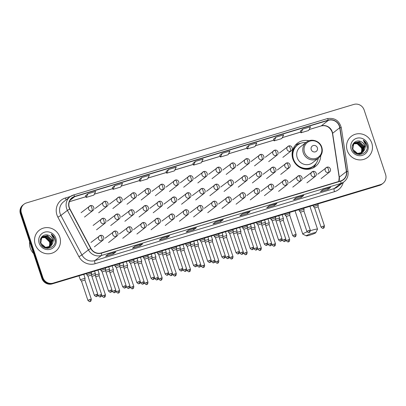 <?xml version="1.0" encoding="UTF-8"?>
<svg xmlns="http://www.w3.org/2000/svg" width="406" height="406" viewBox="0 0 406 406"><rect width="100%" height="100%" fill="white"/><g stroke="black" fill="none" stroke-linecap="round" stroke-linejoin="round"><path stroke-width="0.61" d="M309.032 140.76A14.712 14.078 52 0 0 297.349 143.267A14.712 14.078 52 0 0 292.848 158.939A14.712 14.078 52 0 0 315.457 166.455A14.712 14.078 52 0 0 320.72 155.726M23.984 204.223L22.969 205.02A8.328 7.968 52 0 0 20.422 213.891L41.864 278.349A8.328 7.968 52 0 0 52.151 283.901L379.503 185.395A8.328 7.968 52 0 0 382.016 184.101L382.523 183.7A8.328 7.968 52 0 1 380.016 184.999A8.328 7.968 52 0 0 382.523 183.7L383.031 183.304A8.328 7.968 52 0 0 385.578 174.433L364.136 109.975A8.328 7.968 52 0 0 353.849 104.423L26.497 202.924A8.328 7.968 52 0 0 23.984 204.223A8.328 7.968 52 0 0 21.437 213.094L42.879 277.557A8.328 7.968 52 0 0 53.166 283.109L380.523 184.603A8.328 7.968 52 0 0 383.031 183.304M42.879 277.557L42.371 277.953A8.328 7.968 52 0 0 52.658 283.505L380.016 184.999L52.658 283.505A8.328 7.968 52 0 1 42.371 277.953L20.929 213.495L42.371 277.953L41.864 278.349M23.477 204.619A8.328 7.968 52 0 0 20.929 213.495A8.328 7.968 52 0 1 23.477 204.619M35.226 244.402A13.322 12.748 52 0 0 55.703 251.207A13.322 12.748 52 0 0 59.778 237.013A13.322 12.748 52 0 0 39.301 230.207A13.322 12.748 52 0 0 35.226 244.402A13.322 12.748 52 0 0 55.703 251.207A13.322 12.748 52 0 0 59.778 237.013A13.322 12.748 52 0 0 39.301 230.207A13.322 12.748 52 0 0 35.226 244.402M347.237 150.514A13.322 12.748 52 0 0 367.714 157.32A13.322 12.748 52 0 0 371.789 143.125A13.322 12.748 52 0 0 351.312 136.32A13.322 12.748 52 0 0 347.237 150.514A13.322 12.748 52 0 0 367.714 157.32A13.322 12.748 52 0 0 371.789 143.125A13.322 12.748 52 0 0 351.312 136.32A13.322 12.748 52 0 0 347.237 150.514M69.304 207.507A8.881 8.501 -128 0 1 72.019 198.042A8.881 8.501 -128 0 1 74.699 196.661L328.398 120.318A8.881 8.501 -128 0 1 339.731 127.733L346.419 171.555A8.881 8.501 -128 0 1 343.344 179.523A8.881 8.501 -128 0 1 340.664 180.909L101.307 252.933A8.881 8.501 -128 0 1 90.944 248.431L69.913 208.928A8.881 8.501 -128 0 1 69.304 207.507M69.101 207.567A9.105 8.714 52 0 0 69.725 209.024L90.751 248.528A9.105 8.714 52 0 0 101.378 253.146L340.735 181.117A9.105 8.714 52 0 0 346.633 171.53L339.944 127.707A9.105 8.714 52 0 0 328.327 120.11L74.628 196.448A9.105 8.714 52 0 0 69.101 207.567M302.84 129.103L300.988 132.787L308.661 130.478L310.514 126.794L302.84 129.103L300.328 131.082M273.471 139.151L275.989 137.182L274.136 140.867L273.471 139.151M249.137 145.267L247.284 148.946L254.958 146.637L256.81 142.958L249.137 145.267L246.62 147.241M219.763 155.31L222.285 153.346L220.433 157.026L219.763 155.31M88.016 193.748L86.163 197.428L93.837 195.124L95.689 191.439L88.016 193.748L85.504 195.728M114.868 185.669L113.015 189.348L120.689 187.039L122.541 183.36L114.868 185.669L112.355 187.643M139.202 179.553L141.724 177.589L139.872 181.269L139.202 179.553M166.059 171.474L168.576 169.505L166.724 173.189L166.059 171.474M195.428 161.426L193.576 165.11L201.249 162.801L203.101 159.116L195.428 161.426L192.916 163.405M276.943 203.487L274.4 205.472L266.727 207.781L269.269 205.796L276.943 203.487A2.223 0.604 -106.7 0 1 276.887 203.518L269.244 205.817L276.846 203.523A2.223 0.604 -106.7 0 0 276.887 203.518M303.795 195.403L301.252 197.392L293.579 199.701L296.126 197.712L303.795 195.403A2.223 0.604 -106.7 0 1 303.739 195.433L296.096 197.732L303.698 195.443A2.223 0.604 -106.7 0 0 303.739 195.433M330.651 187.323L328.104 189.313L320.435 191.622L322.978 189.632L330.651 187.323A2.223 0.604 -106.7 0 1 330.591 187.354L322.953 189.653M196.382 227.725L193.84 229.715L186.166 232.024L188.709 230.035L196.382 227.725A2.223 0.604 -106.7 0 1 196.326 227.756L188.683 230.055L196.286 227.766A2.223 0.604 -106.7 0 0 196.326 227.756M169.53 235.805L166.988 237.794L159.314 240.103L161.857 238.114L169.53 235.805A2.223 0.604 -106.7 0 1 169.475 235.835L161.832 238.139M142.679 243.889L140.131 245.874L132.463 248.183L135.005 246.198L142.679 243.889A2.223 0.604 -106.7 0 1 142.618 243.92L134.98 246.219M115.822 251.969L113.279 253.953L105.606 256.262L108.153 254.278L115.822 251.969A2.223 0.604 -106.7 0 1 115.766 251.999L108.123 254.298M250.091 211.567L247.548 213.551L239.875 215.86L242.418 213.876L250.091 211.567A2.223 0.604 -106.7 0 1 250.035 211.597L242.392 213.896M223.239 219.646L220.691 221.635L213.023 223.939L215.566 221.955L223.239 219.646A2.223 0.604 -106.7 0 1 223.178 219.676L215.535 221.975M274.136 140.867L281.81 138.558L283.662 134.878L275.989 137.182M166.724 173.189L174.397 170.88L176.25 167.196L168.576 169.505M139.872 181.269L147.54 178.96L149.393 175.28L141.724 177.589M220.433 157.026L228.101 154.722L229.953 151.037L222.285 153.346M220.691 221.635L220.326 220.534M215.55 221.965L223.138 219.682A2.223 0.604 -106.7 0 0 223.178 219.676M247.548 213.551L247.183 212.455M242.402 213.886L249.989 211.602A2.223 0.604 -106.7 0 0 250.035 211.597M113.279 253.953L112.914 252.857M108.138 254.288L115.725 252.004A2.223 0.604 -106.7 0 0 115.766 251.999M140.131 245.874L139.765 244.777M134.99 246.209L142.577 243.925A2.223 0.604 -106.7 0 0 142.618 243.92M166.988 237.794L166.622 236.698M161.842 238.129L169.429 235.845A2.223 0.604 -106.7 0 0 169.475 235.835M193.84 229.715L193.474 228.614M328.104 189.313L327.738 188.211M322.963 189.648L330.55 187.364A2.223 0.604 -106.7 0 0 330.591 187.354M301.252 197.392L300.887 196.291M274.4 205.472L274.035 204.375M193.576 165.11L192.911 163.395M113.015 189.348L112.35 187.633M86.163 197.428L85.499 195.717M247.284 148.946L246.62 147.231M300.988 132.787L300.323 131.072M29.674 241.707A13.88 13.281 52 0 0 30.267 248.03A13.88 13.281 52 0 0 33.607 253.527M41.788 237.332L45.853 236.921L50.314 241.286L49.329 246.99M49.248 247.092L48.994 247.391M48.908 247.487L48.634 247.756M48.537 247.843L47.812 248.396M41.706 237.434L45.65 237.079L50.116 241.443L49.207 247.041M49.126 247.147L48.877 247.452M48.791 247.548L48.522 247.827M48.431 247.919L48.141 248.167M48.243 248.091L47.842 248.396M42.148 236.962L46.66 236.292L51.12 240.656L49.801 246.762M49.715 246.858L49.441 247.127M49.344 247.213L47.37 248.391M42.057 237.048L46.462 236.449L50.923 240.814L49.689 246.823M49.603 246.919L49.329 247.198M49.238 247.284L48.948 247.538M49.05 247.462L47.543 248.396M52.562 243.676A6.273 6.004 52 0 0 52.648 239.464A6.273 6.004 52 0 0 49.167 235.592C44.416 232.8 38.697 237.941 40.529 243.021C43.011 252.288 57.637 248.112 54.977 239.043L54.84 238.596C54.176 236.657 52.978 235.145 51.247 234.049L53.724 239.038L52.562 243.676L50.664 246.198L45.508 247.34L40.773 243.189L41.823 237.297L42.539 236.627L47.472 235.663L51.932 240.027L50.613 246.127L50.248 246.498M50.151 246.584L45.711 248.117M42.437 236.708L47.269 235.82L51.729 240.185L50.141 246.569M50.045 246.655L49.755 246.909M49.654 246.99L46.345 248.264M49.167 235.592C50.841 236.459 51.968 237.779 52.536 239.55L51.217 245.655L50.562 246.275M50.664 246.198L45.305 247.498L41.397 244.914M41.463 237.749L45.046 237.556L49.507 241.915L49.796 243.884L49.131 247.071M49.796 243.884A6.273 6.004 52 0 0 49.466 241.951A6.273 6.004 52 0 0 43.513 237.515L41.387 237.855M41.072 237.86L41.732 237.256M41.143 237.749L41.529 237.414M40.29 240.235L41.62 237.454L42.336 236.784M39.169 243.214A9.049 8.658 52 0 0 50.344 249.248A9.049 8.658 52 0 0 55.84 238.2A9.049 8.658 52 0 0 44.66 232.166A9.049 8.658 52 0 0 39.169 243.214M51.247 234.049L54.749 238.667L55.125 241.616M309.874 235.135A4.999 0.507 161.6 0 0 315.751 232.724A4.999 0.507 161.6 0 0 312.163 233.348A4.999 0.507 161.6 0 0 306.317 235.861A4.999 0.507 161.6 0 0 309.874 235.135M310.387 230.715A7.77 0.787 -18.4 0 1 311.93 230.232A7.77 0.787 -18.4 0 1 317.522 229.172A7.77 0.787 -18.4 0 1 317.507 229.258L315.751 232.724M317.36 147.779A3.329 3.187 52 0 0 313.244 145.556A3.329 3.187 52 0 0 311.219 149.626A3.329 3.187 52 0 0 315.335 151.844A3.329 3.187 52 0 0 317.36 147.779M306.347 142.222L300.252 146.982A9.993 9.561 52 0 0 297.197 157.63A9.993 9.561 52 0 0 312.554 162.735L318.649 157.975L320.664 155.813C322.359 153.163 322.734 150.296 321.78 147.221C319.933 140.836 311.3 138.025 306.347 142.222A9.993 9.561 52 0 0 303.292 152.869A9.993 9.561 52 0 0 318.649 157.975M305.977 142.516A13.185 12.616 52 0 0 297.527 145.064A13.185 12.616 52 0 0 293.492 159.111A13.185 12.616 52 0 0 313.757 165.846A13.185 12.616 52 0 0 318.279 158.264M297.527 145.064L297.268 145.262A13.185 12.616 52 0 0 293.239 159.309A13.185 12.616 52 0 0 313.503 166.044L313.757 165.846M292.579 154.27A10.409 9.957 52 0 0 292.158 155.726M306.317 235.861L302.835 234.14A7.77 0.787 -18.4 0 1 302.769 234.074A7.77 0.787 -18.4 0 1 307.134 231.856M316.162 163.334A14.433 13.809 -128 0 1 312.924 168.018M292.122 153.148L292.787 152.631M292.244 152.103L292.447 151.981A13.307 12.733 52 0 1 298.532 144.358M295.218 145.343A14.433 13.809 -128 0 1 300.547 143.338M83.783 274.385L85.047 278.186L80.312 279.77L78.997 275.821M90.01 299.455L87.889 300.349C90.396 302.774 89.868 301.049 90.117 301.506A1.807 0.492 73.3 0 0 90.162 301.48A1.807 0.492 -106.7 0 0 90.01 299.455L91.309 299.207L84.915 279.978L81.494 281.119M97.953 270.122L99.216 273.923L95.253 275.04M104.18 295.192L102.053 296.086C104.565 298.512 104.037 296.786 104.286 297.243A1.807 0.492 73.3 0 0 104.332 297.217A1.807 0.492 -106.7 0 0 104.18 295.192L105.479 294.944L99.079 275.715L95.709 276.78M112.122 265.854L113.386 269.66L109.417 270.772M118.349 290.929L116.223 291.823C118.73 294.248 118.207 292.523 118.456 292.98A1.807 0.492 73.3 0 0 118.501 292.954A1.807 0.492 -106.7 0 0 118.349 290.929L119.648 290.681L113.249 271.452L109.879 272.512M126.286 261.591L127.555 265.392L123.586 266.509M127.555 265.407L127.418 267.189L124.048 268.249M140.456 257.328L141.719 261.129L137.756 262.246M141.724 261.144L141.587 262.926L138.218 263.986M154.625 253.065L155.889 256.866L151.925 257.983M155.889 256.876L155.757 258.663L152.387 259.723M168.794 248.802L170.058 252.603L166.09 253.72M170.058 252.613L169.921 254.4L166.551 255.46M182.964 244.539L184.228 248.34L180.259 249.457M184.228 248.35L184.091 250.137L180.721 251.197M203.36 265.346L201.234 266.24C203.741 268.67 203.218 266.945 203.467 267.397A1.807 0.492 73.3 0 0 203.513 267.376A1.807 0.492 -106.7 0 0 203.36 265.346L204.654 265.103L198.26 245.879L198.397 244.087L194.428 245.194M198.26 245.869L194.89 246.934M211.298 236.013L212.561 239.814L208.598 240.931M212.566 239.824L212.429 241.611L209.06 242.671M225.467 231.75L226.731 235.551L222.767 236.668M226.731 235.561L226.599 237.348L223.229 238.408M239.636 227.487L240.9 231.288L236.931 232.405M240.9 231.298L240.763 233.085L237.393 234.145M253.801 223.224L255.069 227.025L251.101 228.142M254.932 228.822L251.563 229.882M267.97 218.961L269.234 222.762L265.27 223.879M269.102 224.559L265.732 225.619M282.14 214.693L283.403 218.499L279.44 219.61M283.271 220.296L279.901 221.356M94.568 271.137L95.364 273.532L91.431 274.634M100.328 294.802L98.201 295.695C100.708 298.121 100.186 296.395 100.434 296.852A1.807 0.492 73.3 0 0 100.48 296.827A1.807 0.492 -106.7 0 0 100.328 294.802L101.627 294.553L95.227 275.324L91.857 276.385M114.497 290.539L112.371 291.432C114.878 293.858 114.355 292.132 114.604 292.589A1.807 0.492 73.3 0 0 114.649 292.564A1.807 0.492 -106.7 0 0 114.497 290.539L115.791 290.29L109.397 271.056L109.529 269.264L105.601 270.371M109.397 271.056L106.027 272.121M128.661 286.276L126.54 287.169C129.047 289.595 128.519 287.869 128.768 288.326A1.807 0.492 73.3 0 0 128.819 288.301A1.807 0.492 -106.7 0 0 128.661 286.276L129.961 286.027L123.566 266.793L123.698 265.001L119.765 266.103M123.566 266.793L120.196 267.858M142.831 282.013L140.704 282.901C143.216 285.332 142.689 283.606 142.937 284.063A1.807 0.492 73.3 0 0 142.983 284.038A1.807 0.492 -106.7 0 0 142.831 282.013L144.13 281.764L137.73 262.53L137.867 260.738L133.934 261.84M137.73 262.53L134.366 263.595M157 277.75L154.874 278.638C157.381 281.069 156.858 279.343 157.107 279.8A1.807 0.492 73.3 0 0 157.152 279.775A1.807 0.492 -106.7 0 0 157 277.75L158.299 277.501L151.9 258.267L152.037 256.475L148.104 257.577M151.9 258.267L148.53 259.332M171.17 273.482L169.043 274.375C171.55 276.806 171.027 275.08 171.276 275.537A1.807 0.492 73.3 0 0 171.322 275.512A1.807 0.492 -106.7 0 0 171.17 273.482L172.469 273.238L166.069 254.004L166.206 252.212L162.273 253.314M166.069 254.004L162.699 255.069M185.339 269.219L183.213 270.112C185.72 272.543 185.197 270.817 185.44 271.269A1.807 0.492 73.3 0 0 185.491 271.249A1.807 0.492 -106.7 0 0 185.339 269.219L186.633 268.975L180.239 249.741L180.376 247.959L176.443 249.051M180.239 249.741L176.869 250.806M199.503 264.956L197.377 265.849C199.889 268.28 199.361 266.554 199.61 267.006A1.807 0.492 73.3 0 0 199.656 266.986A1.807 0.492 -106.7 0 0 199.503 264.956L200.803 264.712L194.408 245.478L194.54 243.686L190.607 244.788M194.408 245.478L191.038 246.543M213.673 260.693L211.546 261.586C214.058 264.012 213.531 262.286 213.779 262.743A1.807 0.492 73.3 0 0 213.825 262.718A1.807 0.492 -106.7 0 0 213.673 260.693L214.972 260.449L208.572 241.215L208.709 239.423L204.776 240.525M208.572 241.215L205.203 242.28M227.842 256.43L225.716 257.323C228.223 259.749 227.7 258.023 227.949 258.48A1.807 0.492 73.3 0 0 227.994 258.455A1.807 0.492 -106.7 0 0 227.842 256.43L229.141 256.186L222.742 236.952L222.879 235.16L218.946 236.262M222.742 236.952L219.372 238.017M242.012 252.167L239.885 253.06C242.392 255.486 241.869 253.76 242.118 254.217A1.807 0.492 73.3 0 0 242.164 254.192A1.807 0.492 -106.7 0 0 242.012 252.167L243.311 251.918L236.911 232.689L237.048 230.897L233.115 231.999M236.911 232.689L233.541 233.754M256.176 247.904L254.054 248.797C256.562 251.223 256.034 249.497 256.282 249.954A1.807 0.492 73.3 0 0 256.333 249.929A1.807 0.492 -106.7 0 0 256.176 247.904L257.475 247.655L251.081 228.426L251.218 226.644L247.279 227.736M251.081 228.426L247.711 229.491M270.345 243.641L268.219 244.534C270.731 246.96 270.203 245.234 270.452 245.691A1.807 0.492 73.3 0 0 270.498 245.666A1.807 0.492 -106.7 0 0 270.345 243.641L271.644 243.392L265.245 224.163L265.382 222.371L261.449 223.473M265.245 224.163L261.88 225.223M284.515 239.378L282.388 240.271C284.9 242.697 284.373 240.971 284.621 241.428A1.807 0.492 73.3 0 0 284.667 241.403A1.807 0.492 -106.7 0 0 284.515 239.378L285.814 239.129L279.414 219.895L279.551 218.108L275.618 219.21M279.414 219.895L276.044 220.96M91.538 273.228L86.793 274.796L87.98 276.156L91.401 275.009L91.538 273.228M110.64 290.148L108.514 291.041C111.026 293.467 110.498 291.741 110.747 292.198A1.807 0.492 73.3 0 0 110.792 292.173A1.807 0.492 -106.7 0 0 110.64 290.148L111.939 289.899L105.57 270.746L105.707 268.965L101.033 270.437L102.15 271.893M105.57 270.746L102.145 271.883L108.514 291.041M119.871 264.702L115.131 266.27L116.319 267.63L119.734 266.483L119.871 264.702M134.041 260.439L129.301 262.002L130.483 263.362L133.904 262.22L134.041 260.439M148.21 256.176L143.47 257.739L144.653 259.099L148.073 257.957L148.21 256.176M162.38 251.913L157.635 253.476L158.822 254.836L162.243 253.689L162.38 251.913M176.549 247.65L171.804 249.213L172.992 250.573L176.412 249.426L176.549 247.65M190.713 243.387L185.973 244.95L187.156 246.31L190.581 245.173L190.713 243.387M204.883 239.119L200.143 240.687L201.325 242.047L204.746 240.9L204.883 239.119L204.528 238.048M219.052 234.856L214.307 236.424L215.495 237.784L218.915 236.637L219.052 234.856L218.697 233.785M233.222 230.593L228.476 232.161L229.664 233.521L233.085 232.374L233.222 230.593L232.866 229.522M247.386 226.33L242.646 227.898L243.828 229.253L247.254 228.111L247.386 226.33L247.036 225.259M261.555 222.067L256.815 223.635L257.998 224.99L261.418 223.848L261.555 222.067L261.2 220.996M275.725 217.804L270.985 219.372L272.167 220.727L275.588 219.585L275.725 217.804L275.369 216.733M289.894 213.541L285.149 215.109L286.332 216.464L289.757 215.322L289.894 213.541L289.539 212.47M303.708 208.207L304.058 209.268L299.323 210.851L298.923 209.643M308.996 230.461L306.87 231.349C309.382 233.78 308.854 232.054 309.103 232.511A1.807 0.492 73.3 0 0 309.149 232.486A1.807 0.492 -106.7 0 0 308.996 230.461L310.296 230.212L303.927 211.059L300.506 212.201M317.878 203.944L318.228 205.005L313.493 206.588L313.087 205.38M323.166 226.193L321.039 227.086C323.552 229.517 323.024 227.791 323.272 228.248A1.807 0.492 73.3 0 0 323.318 228.223A1.807 0.492 -106.7 0 0 323.166 226.193L324.465 225.949L318.091 206.796L314.675 207.938L313.493 206.588M353.799 143.445L357.864 143.034L362.325 147.398L361.34 153.103M361.259 153.204L361.005 153.504M360.919 153.6L360.64 153.874M360.548 153.96L359.823 154.513M353.717 143.546L357.661 143.191L362.122 147.556L361.218 153.153M361.137 153.26L360.888 153.564M360.802 153.661L360.533 153.94M360.442 154.031L360.147 154.28M360.254 154.204L359.848 154.508M354.159 143.074L358.671 142.404L363.131 146.769L361.812 152.874M361.726 152.971L361.452 153.24M361.355 153.326L359.376 154.503M354.068 143.161L358.468 142.562L362.928 146.926L361.695 152.935M361.609 153.032L361.34 153.311M361.249 153.397L360.959 153.651M361.061 153.575L359.554 154.508M364.573 149.789A6.273 6.004 52 0 0 364.659 145.576A6.273 6.004 52 0 0 361.178 141.704C356.427 138.913 350.703 144.054 352.54 149.134C355.017 158.401 369.648 154.224 366.988 145.155L366.851 144.709C366.187 142.77 364.989 141.258 363.258 140.161L365.735 145.15L364.573 149.789L362.675 152.311L357.513 153.453L352.784 149.301L353.834 143.409L354.55 142.739L359.477 141.775L363.938 146.14L362.624 152.24L362.259 152.61M362.162 152.697L357.722 154.229M354.448 142.821L359.28 141.933L363.74 146.297L362.147 152.681M362.056 152.768L361.766 153.021M361.868 152.94L358.356 154.376M361.178 141.704C362.852 142.572 363.974 143.891 364.547 145.663L363.228 151.768L362.573 152.387M362.675 152.311L357.316 153.61L353.408 151.027M353.474 143.861L357.057 143.668L361.518 148.033L361.802 149.997L361.142 153.184M361.802 149.997A6.273 6.004 52 0 0 361.477 148.063A6.273 6.004 52 0 0 355.524 143.628L353.393 143.968M353.083 143.978L353.743 143.369M353.149 143.861L353.54 143.526M352.301 146.348L353.631 143.567L354.347 142.897M351.175 149.332A9.049 8.658 52 0 0 362.355 155.361A9.049 8.658 52 0 0 367.851 144.313A9.049 8.658 52 0 0 356.671 138.279A9.049 8.658 52 0 0 351.175 149.332M363.258 140.161L366.76 144.78L367.131 147.728M52.151 283.901L53.166 283.109M20.422 213.891L21.437 213.094M379.503 185.395L380.523 184.603M339.731 127.733L332.61 133.295A8.881 8.501 52 0 0 332.25 131.803A8.881 8.501 52 0 0 321.278 125.88L309.139 129.534M338.868 181.452A8.881 8.501 52 0 0 339.299 177.117L332.61 133.295A4.999 0.736 171.3 0 0 332.473 133.503L332.113 131.996C329.804 126.946 326.15 124.931 321.146 125.946A4.999 1.36 -106.7 0 0 321.278 125.88L328.398 120.318M74.699 196.661L70.03 200.305M340.735 181.117A2.776 0.756 73.3 0 1 340.751 183.482L101.393 255.506A11.104 10.622 -128 0 1 88.437 249.878L67.406 210.374A11.104 10.622 -128 0 1 66.65 208.598A11.104 10.622 -128 0 1 70.045 196.768A11.104 10.622 -128 0 1 73.39 195.042A2.776 0.756 73.3 0 1 73.461 195.002A2.776 0.756 73.3 0 1 74.628 196.448M328.327 120.11A2.776 0.756 -106.7 0 0 327.165 118.659L73.461 195.002L70.045 196.768L63.534 201.858A11.104 10.622 52 0 0 60.134 213.683A11.104 10.622 52 0 0 60.895 215.459L81.926 254.963A11.104 10.622 52 0 0 94.882 260.591L334.239 188.567A11.104 10.622 52 0 0 337.589 186.836L344.1 181.751A11.104 10.622 -128 0 1 340.751 183.482L334.239 188.567A2.776 0.756 -106.7 0 0 334.478 191.683L95.116 263.712A13.88 13.281 -128 0 1 78.921 256.673L57.891 217.169A13.88 13.281 -128 0 1 65.371 198.001L70.436 196.479M69.725 209.024L67.406 210.374L60.895 215.459L57.891 217.169M95.116 263.712A2.776 0.756 -106.7 0 1 94.882 260.591L101.393 255.506A2.776 0.756 -106.7 0 0 101.378 253.146M346.633 171.53A2.776 0.406 -8.7 0 1 348.018 171.672L341.329 127.854C339.269 120.506 334.544 117.441 327.165 118.659A2.776 0.756 -106.7 0 0 327.089 118.699M78.921 256.673L81.926 254.963L88.437 249.878L90.751 248.528M339.944 127.707A2.776 0.406 -8.7 0 1 341.329 127.854M343.232 182.431A13.88 13.281 -128 0 1 334.478 191.683M65.371 198.001A2.776 0.756 -106.7 0 0 66.214 199.762M346.419 171.555L339.299 177.117A4.999 0.736 171.3 0 0 339.167 177.326L332.473 133.503M300.709 132.067L282.287 137.614M273.857 140.151L255.43 145.693M247.005 148.231L228.578 153.772M220.153 156.31L201.726 161.857M193.297 164.389L174.869 169.936M166.445 172.469L148.017 178.016M139.593 180.553L121.166 186.095M112.736 188.633L94.314 194.175M85.884 196.712L69.37 201.68M321.405 147.2A9.181 8.785 52 0 0 310.067 141.08A9.181 8.785 52 0 0 304.49 152.291A9.181 8.785 52 0 0 315.832 158.411A9.181 8.785 52 0 0 321.405 147.2M304.053 169.023A13.307 12.733 52 0 0 314.68 165.044M81.088 212.688L90.391 205.659A2.776 0.756 73.3 0 0 90.32 205.7A2.776 2.654 52 0 0 88.63 209.09A2.776 2.654 52 0 0 92.06 210.942A2.776 0.756 -106.7 0 0 91.827 207.821A2.776 0.756 73.3 0 0 90.391 205.659C93.253 204.599 95.253 208.816 92.898 210.506A2.776 2.654 52 0 1 92.06 210.942M95.253 208.425L104.56 201.396A2.776 0.756 73.3 0 0 104.484 201.437A2.776 2.654 52 0 0 102.799 204.827A2.776 2.654 52 0 0 106.23 206.674A2.776 0.756 -106.7 0 0 105.991 203.558A2.776 0.756 73.3 0 0 104.56 201.396C107.417 200.336 109.417 204.548 107.067 206.243A2.776 2.654 52 0 1 106.23 206.674M109.422 204.162L118.725 197.133A2.776 0.756 73.3 0 0 118.653 197.174A2.776 2.654 52 0 0 116.969 200.564A2.776 2.654 52 0 0 120.399 202.411A2.776 0.756 -106.7 0 0 120.161 199.295A2.776 0.756 73.3 0 0 118.725 197.133C121.587 196.073 123.586 200.285 121.237 201.98A2.776 2.654 52 0 1 120.399 202.411M123.591 199.899L132.894 192.87A2.776 0.756 73.3 0 0 132.823 192.911A2.776 2.654 52 0 0 131.138 196.301A2.776 2.654 52 0 0 134.564 198.148A2.776 0.756 -106.7 0 0 134.33 195.032A2.776 0.756 73.3 0 0 132.894 192.87C135.756 191.81 137.756 196.022 135.401 197.717A2.776 2.654 52 0 1 134.564 198.148M132.518 286.666L130.392 287.56C132.899 289.985 132.376 288.26 132.625 288.717A1.807 0.492 73.3 0 0 132.671 288.691A1.807 0.492 -106.7 0 0 132.518 286.666L133.818 286.418L127.418 267.184M137.761 195.636L147.063 188.607A2.776 0.756 73.3 0 0 146.992 188.648A2.776 2.654 52 0 0 145.307 192.038A2.776 2.654 52 0 0 148.733 193.885A2.776 0.756 -106.7 0 0 148.5 190.769A2.776 0.756 73.3 0 0 147.063 188.607C149.926 187.547 151.925 191.759 149.57 193.454A2.776 2.654 52 0 1 148.733 193.885M146.683 282.403L144.561 283.297C147.068 285.722 146.541 283.997 146.789 284.454A1.807 0.492 73.3 0 0 146.84 284.428A1.807 0.492 -106.7 0 0 146.683 282.403L147.982 282.155L141.587 262.921M151.925 191.373L161.233 184.344A2.776 0.756 73.3 0 0 161.162 184.385A2.776 2.654 52 0 0 159.472 187.77A2.776 2.654 52 0 0 162.902 189.622A2.776 0.756 -106.7 0 0 162.669 186.506A2.776 0.756 73.3 0 0 161.233 184.344C164.09 183.284 166.095 187.496 163.74 189.191A2.776 2.654 52 0 1 162.902 189.622M160.852 278.14L158.726 279.029C161.238 281.459 160.71 279.734 160.959 280.191A1.807 0.492 73.3 0 0 161.004 280.165A1.807 0.492 -106.7 0 0 160.852 278.14L162.151 277.892L155.752 258.658M166.095 187.105L175.397 180.081A2.776 0.756 73.3 0 0 175.326 180.117A2.776 2.654 52 0 0 173.641 183.507A2.776 2.654 52 0 0 177.072 185.359A2.776 0.756 -106.7 0 0 176.833 182.243A2.776 0.756 73.3 0 0 175.397 180.081C178.259 179.021 180.259 183.233 177.909 184.928A2.776 2.654 52 0 1 177.072 185.359M175.022 273.877L172.895 274.766C175.407 277.197 174.879 275.471 175.128 275.928A1.807 0.492 73.3 0 0 175.174 275.902A1.807 0.492 -106.7 0 0 175.022 273.877L176.321 273.629L169.921 254.395M180.264 182.842L189.566 175.818A2.776 0.756 73.3 0 0 189.495 175.854A2.776 2.654 52 0 0 187.811 179.244A2.776 2.654 52 0 0 191.241 181.096A2.776 0.756 -106.7 0 0 191.003 177.98A2.776 0.756 73.3 0 0 189.566 175.818C192.429 174.758 194.428 178.97 192.074 180.665A2.776 2.654 52 0 1 191.241 181.096M189.191 269.609L187.064 270.503C189.572 272.933 189.049 271.208 189.297 271.665A1.807 0.492 73.3 0 0 189.343 271.639A1.807 0.492 -106.7 0 0 189.191 269.609L190.49 269.366L184.091 250.132M194.433 178.579L203.736 171.555A2.776 0.756 73.3 0 0 203.665 171.591A2.776 2.654 52 0 0 201.98 174.981A2.776 2.654 52 0 0 205.406 176.833A2.776 0.756 -106.7 0 0 205.172 173.717A2.776 0.756 73.3 0 0 203.736 171.555C206.598 170.49 208.598 174.707 206.243 176.402A2.776 2.654 52 0 1 205.406 176.833M208.603 174.316L217.905 167.292A2.776 0.756 73.3 0 0 217.834 167.328A2.776 2.654 52 0 0 216.144 170.718A2.776 2.654 52 0 0 219.575 172.57A2.776 0.756 -106.7 0 0 219.341 169.454A2.776 0.756 73.3 0 0 217.905 167.292C220.768 166.227 222.767 170.444 220.412 172.139A2.776 2.654 52 0 1 219.575 172.57M217.525 261.083L215.403 261.977C217.91 264.407 217.383 262.682 217.631 263.134A1.807 0.492 73.3 0 0 217.682 263.113A1.807 0.492 -106.7 0 0 217.525 261.083L218.824 260.84L212.429 241.606M222.767 170.053L232.075 163.029A2.776 0.756 73.3 0 0 231.999 163.065A2.776 2.654 52 0 0 230.314 166.455A2.776 2.654 52 0 0 233.744 168.307A2.776 0.756 -106.7 0 0 233.511 165.191A2.776 0.756 73.3 0 0 232.075 163.029C234.932 161.964 236.937 166.181 234.582 167.871A2.776 2.654 52 0 1 233.744 168.307M231.694 256.82L229.568 257.714C232.08 260.139 231.552 258.419 231.801 258.871A1.807 0.492 73.3 0 0 231.846 258.845A1.807 0.492 -106.7 0 0 231.694 256.82L232.993 256.577L226.594 237.343M236.937 165.79L246.239 158.766A2.776 0.756 73.3 0 0 246.168 158.802A2.776 2.654 52 0 0 244.483 162.192A2.776 2.654 52 0 0 247.914 164.044A2.776 0.756 -106.7 0 0 247.675 160.923A2.776 0.756 73.3 0 0 246.239 158.766C249.101 157.701 251.101 161.918 248.751 163.608A2.776 2.654 52 0 1 247.914 164.044M245.863 252.557L243.737 253.451C246.244 255.876 245.721 254.151 245.97 254.608A1.807 0.492 73.3 0 0 246.016 254.582A1.807 0.492 -106.7 0 0 245.863 252.557L247.163 252.314L240.763 233.08M251.106 161.527L260.408 154.503A2.776 0.756 73.3 0 0 260.337 154.539A2.776 2.654 52 0 0 258.652 157.929A2.776 2.654 52 0 0 262.083 159.781A2.776 0.756 -106.7 0 0 261.845 156.66A2.776 0.756 73.3 0 0 260.408 154.503C263.271 153.438 265.27 157.655 262.915 159.345A2.776 2.654 52 0 1 262.083 159.781M260.033 248.294L257.906 249.188C260.413 251.613 259.891 249.888 260.139 250.345A1.807 0.492 73.3 0 0 260.185 250.319A1.807 0.492 -106.7 0 0 260.033 248.294L261.332 248.046L254.932 228.817L255.069 227.035M265.275 157.264L274.578 150.235A2.776 0.756 73.3 0 0 274.507 150.276A2.776 2.654 52 0 0 272.822 153.666A2.776 2.654 52 0 0 276.247 155.513A2.776 0.756 -106.7 0 0 276.014 152.397A2.776 0.756 73.3 0 0 274.578 150.235C277.44 149.175 279.44 153.387 277.085 155.082A2.776 2.654 52 0 1 276.247 155.513M274.202 244.031L272.076 244.925C274.583 247.35 274.06 245.625 274.309 246.082A1.807 0.492 73.3 0 0 274.354 246.056A1.807 0.492 -106.7 0 0 274.202 244.031L275.496 243.783L269.102 224.554L269.239 222.772M279.445 153.001L288.747 145.972A2.776 0.756 73.3 0 0 288.676 146.013A2.776 2.654 52 0 0 286.986 149.403A2.776 2.654 52 0 0 290.417 151.25A2.776 0.756 -106.7 0 0 290.183 148.134A2.776 0.756 73.3 0 0 288.747 145.972C291.609 144.912 293.609 149.124 291.254 150.819A2.776 2.654 52 0 1 290.417 151.25M288.367 239.768L286.245 240.662C288.752 243.087 288.224 241.362 288.473 241.819A1.807 0.492 73.3 0 0 288.519 241.793A1.807 0.492 -106.7 0 0 288.367 239.768L289.666 239.52L283.271 220.291L283.403 218.509M93.121 225.442L102.424 218.413A2.776 0.756 73.3 0 0 102.353 218.453A2.776 2.654 52 0 0 100.668 221.838A2.776 2.654 52 0 0 104.098 223.691A2.776 0.756 -106.7 0 0 103.86 220.575A2.776 0.756 73.3 0 0 102.424 218.413C105.286 217.352 107.285 221.564 104.931 223.259A2.776 2.654 52 0 1 104.098 223.691M107.291 221.174L116.593 214.15A2.776 0.756 73.3 0 0 116.522 214.185A2.776 2.654 52 0 0 114.837 217.575A2.776 2.654 52 0 0 118.263 219.428A2.776 0.756 -106.7 0 0 118.029 216.312A2.776 0.756 73.3 0 0 116.593 214.15C119.455 213.089 121.455 217.301 119.1 218.996A2.776 2.654 52 0 1 118.263 219.428M121.46 216.911L130.762 209.887A2.776 0.756 73.3 0 0 130.691 209.922A2.776 2.654 52 0 0 129.001 213.312A2.776 2.654 52 0 0 132.432 215.165A2.776 0.756 -106.7 0 0 132.199 212.049A2.776 0.756 73.3 0 0 130.762 209.887C133.625 208.826 135.624 213.038 133.269 214.733A2.776 2.654 52 0 1 132.432 215.165M135.624 212.648L144.932 205.624A2.776 0.756 73.3 0 0 144.856 205.659A2.776 2.654 52 0 0 143.171 209.049A2.776 2.654 52 0 0 146.602 210.902A2.776 0.756 -106.7 0 0 146.363 207.786A2.776 0.756 73.3 0 0 144.932 205.624C147.789 204.558 149.789 208.775 147.439 210.47A2.776 2.654 52 0 1 146.602 210.902M149.794 208.385L159.096 201.361A2.776 0.756 73.3 0 0 159.025 201.396A2.776 2.654 52 0 0 157.34 204.786A2.776 2.654 52 0 0 160.771 206.639A2.776 0.756 -106.7 0 0 160.532 203.523A2.776 0.756 73.3 0 0 159.096 201.361C161.958 200.295 163.958 204.512 161.608 206.207A2.776 2.654 52 0 1 160.771 206.639M163.963 204.122L173.266 197.098A2.776 0.756 73.3 0 0 173.195 197.133A2.776 2.654 52 0 0 171.51 200.523A2.776 2.654 52 0 0 174.935 202.376A2.776 0.756 -106.7 0 0 174.702 199.26A2.776 0.756 73.3 0 0 173.266 197.098C176.128 196.032 178.127 200.249 175.773 201.944A2.776 2.654 52 0 1 174.935 202.376M178.132 199.859L187.435 192.835A2.776 0.756 73.3 0 0 187.364 192.87A2.776 2.654 52 0 0 185.679 196.26A2.776 2.654 52 0 0 189.105 198.113A2.776 0.756 -106.7 0 0 188.871 194.997A2.776 0.756 73.3 0 0 187.435 192.835C190.297 191.769 192.297 195.986 189.942 197.676A2.776 2.654 52 0 1 189.105 198.113M192.302 195.596L201.604 188.572A2.776 0.756 73.3 0 0 201.533 188.607A2.776 2.654 52 0 0 199.843 191.997A2.776 2.654 52 0 0 203.274 193.85A2.776 0.756 -106.7 0 0 203.041 190.729A2.776 0.756 73.3 0 0 201.604 188.572C204.467 187.506 206.466 191.723 204.111 193.413A2.776 2.654 52 0 1 203.274 193.85M206.466 191.333L215.769 184.304A2.776 0.756 73.3 0 0 215.698 184.344A2.776 2.654 52 0 0 214.013 187.734A2.776 2.654 52 0 0 217.443 189.587A2.776 0.756 -106.7 0 0 217.205 186.466A2.776 0.756 73.3 0 0 215.769 184.304C218.631 183.243 220.631 187.46 218.281 189.15A2.776 2.654 52 0 1 217.443 189.587M220.636 187.07L229.938 180.041A2.776 0.756 73.3 0 0 229.867 180.081A2.776 2.654 52 0 0 228.182 183.471A2.776 2.654 52 0 0 231.613 185.319A2.776 0.756 -106.7 0 0 231.374 182.203A2.776 0.756 73.3 0 0 229.938 180.041C232.8 178.98 234.8 183.192 232.45 184.887A2.776 2.654 52 0 1 231.613 185.319M234.805 182.807L244.107 175.778A2.776 0.756 73.3 0 0 244.036 175.818A2.776 2.654 52 0 0 242.352 179.208A2.776 2.654 52 0 0 245.777 181.056A2.776 0.756 -106.7 0 0 245.544 177.94A2.776 0.756 73.3 0 0 244.107 175.778C246.97 174.717 248.969 178.929 246.615 180.624A2.776 2.654 52 0 1 245.777 181.056M248.974 178.544L258.277 171.515A2.776 0.756 73.3 0 0 258.206 171.555A2.776 2.654 52 0 0 256.521 174.945A2.776 2.654 52 0 0 259.947 176.793A2.776 0.756 -106.7 0 0 259.713 173.677A2.776 0.756 73.3 0 0 258.277 171.515C261.139 170.454 263.139 174.666 260.784 176.361A2.776 2.654 52 0 1 259.947 176.793M263.139 174.281L272.446 167.252A2.776 0.756 73.3 0 0 272.37 167.292A2.776 2.654 52 0 0 270.685 170.682A2.776 2.654 52 0 0 274.116 172.53A2.776 0.756 -106.7 0 0 273.883 169.414A2.776 0.756 73.3 0 0 272.446 167.252C275.304 166.191 277.308 170.403 274.953 172.098A2.776 2.654 52 0 1 274.116 172.53M277.308 170.018L286.611 162.989A2.776 0.756 73.3 0 0 286.54 163.024A2.776 2.654 52 0 0 284.855 166.414A2.776 2.654 52 0 0 288.285 168.267A2.776 0.756 -106.7 0 0 288.047 165.151A2.776 0.756 73.3 0 0 286.611 162.989C289.473 161.928 291.472 166.14 289.123 167.835A2.776 2.654 52 0 1 288.285 168.267M96.471 294.411L94.349 295.304C96.856 297.73 96.334 296.004 96.577 296.461A1.807 0.492 73.3 0 0 96.628 296.436A1.807 0.492 -106.7 0 0 96.471 294.411L97.77 294.162L91.401 275.009M90.99 242.453L100.292 235.429A2.776 0.756 73.3 0 0 100.221 235.465A2.776 2.654 52 0 0 98.536 238.855A2.776 2.654 52 0 0 101.962 240.707A2.776 0.756 -106.7 0 0 101.728 237.591A2.776 0.756 73.3 0 0 100.292 235.429C103.154 234.363 105.154 238.581 102.799 240.276A2.776 2.654 52 0 1 101.962 240.707M105.154 238.19L114.462 231.166A2.776 0.756 73.3 0 0 114.39 231.202A2.776 2.654 52 0 0 112.701 234.592A2.776 2.654 52 0 0 116.131 236.444A2.776 0.756 -106.7 0 0 115.898 233.328A2.776 0.756 73.3 0 0 114.462 231.166C117.319 230.1 119.323 234.318 116.969 236.013A2.776 2.654 52 0 1 116.131 236.444M124.809 285.885L122.683 286.773C125.195 289.204 124.667 287.478 124.916 287.935A1.807 0.492 73.3 0 0 124.962 287.91A1.807 0.492 -106.7 0 0 124.809 285.885L126.109 285.636L119.734 266.483M119.323 233.927L128.626 226.903A2.776 0.756 73.3 0 0 128.555 226.939A2.776 2.654 52 0 0 126.87 230.329A2.776 2.654 52 0 0 130.301 232.181A2.776 0.756 -106.7 0 0 130.062 229.065A2.776 0.756 73.3 0 0 128.626 226.903C131.488 225.837 133.488 230.055 131.138 231.745A2.776 2.654 52 0 1 130.301 232.181M138.979 281.622L136.852 282.51C139.359 284.941 138.837 283.215 139.085 283.672A1.807 0.492 73.3 0 0 139.131 283.647A1.807 0.492 -106.7 0 0 138.979 281.622L140.278 281.373L133.904 262.22M133.493 229.664L142.795 222.64A2.776 0.756 73.3 0 0 142.724 222.676A2.776 2.654 52 0 0 141.039 226.066A2.776 2.654 52 0 0 144.47 227.918A2.776 0.756 -106.7 0 0 144.231 224.797A2.776 0.756 73.3 0 0 142.795 222.64C145.658 221.575 147.657 225.792 145.302 227.482A2.776 2.654 52 0 1 144.47 227.918M153.148 277.354L151.022 278.247C153.529 280.678 153.006 278.952 153.255 279.404A1.807 0.492 73.3 0 0 153.301 279.384A1.807 0.492 -106.7 0 0 153.148 277.354L154.447 277.11L148.073 257.957M147.662 225.401L156.965 218.372A2.776 0.756 73.3 0 0 156.894 218.413A2.776 2.654 52 0 0 155.209 221.803A2.776 2.654 52 0 0 158.634 223.655A2.776 0.756 -106.7 0 0 158.401 220.534A2.776 0.756 73.3 0 0 156.965 218.372C159.827 217.311 161.827 221.529 159.472 223.219A2.776 2.654 52 0 1 158.634 223.655M167.313 273.091L165.191 273.984C167.698 276.415 167.17 274.689 167.419 275.141A1.807 0.492 73.3 0 0 167.47 275.121A1.807 0.492 -106.7 0 0 167.313 273.091L168.612 272.847L162.243 253.689M161.832 221.138L171.134 214.109A2.776 0.756 73.3 0 0 171.063 214.15A2.776 2.654 52 0 0 169.373 217.54A2.776 2.654 52 0 0 172.804 219.387A2.776 0.756 -106.7 0 0 172.57 216.271A2.776 0.756 73.3 0 0 171.134 214.109C173.996 213.048 175.996 217.261 173.641 218.956A2.776 2.654 52 0 1 172.804 219.387M181.482 268.828L179.356 269.721C181.868 272.152 181.34 270.426 181.589 270.878A1.807 0.492 73.3 0 0 181.634 270.853A1.807 0.492 -106.7 0 0 181.482 268.828L182.781 268.584L176.412 249.426M175.996 216.875L185.303 209.846A2.776 0.756 73.3 0 0 185.227 209.887A2.776 2.654 52 0 0 183.542 213.277A2.776 2.654 52 0 0 186.973 215.124A2.776 0.756 -106.7 0 0 186.74 212.008A2.776 0.756 73.3 0 0 185.303 209.846C188.161 208.785 190.16 212.998 187.811 214.693A2.776 2.654 52 0 1 186.973 215.124M195.651 264.565L193.525 265.458C196.037 267.884 195.509 266.158 195.758 266.615A1.807 0.492 73.3 0 0 195.804 266.59A1.807 0.492 -106.7 0 0 195.651 264.565L196.951 264.321L190.576 245.163M190.165 212.612L199.468 205.583A2.776 0.756 73.3 0 0 199.397 205.624A2.776 2.654 52 0 0 197.712 209.014A2.776 2.654 52 0 0 201.143 210.861A2.776 0.756 -106.7 0 0 200.904 207.745A2.776 0.756 73.3 0 0 199.468 205.583C202.33 204.522 204.33 208.735 201.98 210.43A2.776 2.654 52 0 1 201.143 210.861M209.821 260.302L207.694 261.195C210.201 263.621 209.679 261.895 209.927 262.352A1.807 0.492 73.3 0 0 209.973 262.327A1.807 0.492 -106.7 0 0 209.821 260.302L211.12 260.058L204.746 240.9M204.335 208.349L213.637 201.32A2.776 0.756 73.3 0 0 213.566 201.361A2.776 2.654 52 0 0 211.881 204.751A2.776 2.654 52 0 0 215.312 206.598A2.776 0.756 -106.7 0 0 215.073 203.482A2.776 0.756 73.3 0 0 213.637 201.32C216.499 200.26 218.499 204.472 216.144 206.167A2.776 2.654 52 0 1 215.312 206.598M223.99 256.039L221.864 256.932C224.371 259.358 223.848 257.632 224.097 258.089A1.807 0.492 73.3 0 0 224.142 258.064A1.807 0.492 -106.7 0 0 223.99 256.039L225.284 255.79L218.915 236.637M218.504 204.086L227.807 197.057A2.776 0.756 73.3 0 0 227.736 197.098A2.776 2.654 52 0 0 226.051 200.483A2.776 2.654 52 0 0 229.476 202.335A2.776 0.756 -106.7 0 0 229.243 199.219A2.776 0.756 73.3 0 0 227.807 197.057C230.669 195.996 232.668 200.209 230.314 201.904A2.776 2.654 52 0 1 229.476 202.335M238.155 251.776L236.033 252.669C238.54 255.095 238.012 253.369 238.261 253.826A1.807 0.492 73.3 0 0 238.312 253.801A1.807 0.492 -106.7 0 0 238.155 251.776L239.454 251.527L233.085 232.374M232.674 199.818L241.976 192.794A2.776 0.756 73.3 0 0 241.905 192.83A2.776 2.654 52 0 0 240.215 196.22A2.776 2.654 52 0 0 243.646 198.072A2.776 0.756 -106.7 0 0 243.412 194.956A2.776 0.756 73.3 0 0 241.976 192.794C244.838 191.733 246.838 195.946 244.483 197.641A2.776 2.654 52 0 1 243.646 198.072M252.324 247.513L250.197 248.406C252.71 250.832 252.182 249.106 252.43 249.563A1.807 0.492 73.3 0 0 252.476 249.538A1.807 0.492 -106.7 0 0 252.324 247.513L253.623 247.264L247.254 228.111M246.838 195.555L256.145 188.531A2.776 0.756 73.3 0 0 256.069 188.567A2.776 2.654 52 0 0 254.384 191.957A2.776 2.654 52 0 0 257.815 193.809A2.776 0.756 -106.7 0 0 257.577 190.693A2.776 0.756 73.3 0 0 256.145 188.531C259.003 187.47 261.002 191.683 258.652 193.378A2.776 2.654 52 0 1 257.815 193.809M266.493 243.25L264.367 244.143C266.874 246.569 266.351 244.843 266.6 245.3A1.807 0.492 73.3 0 0 266.646 245.275A1.807 0.492 -106.7 0 0 266.493 243.25L267.793 243.001L261.418 223.848M261.007 191.292L270.31 184.268A2.776 0.756 73.3 0 0 270.239 184.304A2.776 2.654 52 0 0 268.554 187.694A2.776 2.654 52 0 0 271.984 189.546A2.776 0.756 -106.7 0 0 271.746 186.43A2.776 0.756 73.3 0 0 270.31 184.268C273.172 183.202 275.172 187.42 272.822 189.115A2.776 2.654 52 0 1 271.984 189.546M280.663 238.987L278.536 239.88C281.043 242.306 280.521 240.58 280.769 241.037A1.807 0.492 73.3 0 0 280.815 241.012A1.807 0.492 -106.7 0 0 280.663 238.987L281.962 238.738L275.588 219.585M275.177 187.029L284.479 180.005A2.776 0.756 73.3 0 0 284.408 180.041A2.776 2.654 52 0 0 282.723 183.431A2.776 2.654 52 0 0 286.149 185.283A2.776 0.756 -106.7 0 0 285.915 182.167A2.776 0.756 73.3 0 0 284.479 180.005C287.341 178.939 289.341 183.157 286.986 184.852A2.776 2.654 52 0 1 286.149 185.283M294.832 234.724L292.706 235.612C295.213 238.043 294.69 236.317 294.934 236.774A1.807 0.492 73.3 0 0 294.984 236.749A1.807 0.492 -106.7 0 0 294.832 234.724L296.126 234.475L289.757 215.322M289.346 182.766L298.649 175.742A2.776 0.756 73.3 0 0 298.577 175.778A2.776 2.654 52 0 0 296.893 179.168A2.776 2.654 52 0 0 300.318 181.02A2.776 0.756 -106.7 0 0 300.085 177.904A2.776 0.756 73.3 0 0 298.649 175.742C301.511 174.676 303.51 178.894 301.156 180.589A2.776 2.654 52 0 1 300.318 181.02M303.51 178.503L312.818 171.479A2.776 0.756 73.3 0 0 312.747 171.515A2.776 2.654 52 0 0 311.057 174.905A2.776 2.654 52 0 0 314.488 176.757A2.776 0.756 -106.7 0 0 314.254 173.636A2.776 0.756 73.3 0 0 312.818 171.479C315.675 170.413 317.68 174.631 315.325 176.321A2.776 2.654 52 0 1 314.488 176.757M317.68 174.24L326.982 167.216A2.776 0.756 73.3 0 0 326.911 167.252A2.776 2.654 52 0 0 325.226 170.642A2.776 2.654 52 0 0 328.657 172.494A2.776 0.756 -106.7 0 0 328.418 169.373A2.776 0.756 73.3 0 0 326.982 167.216C329.845 166.15 331.844 170.368 329.494 172.058A2.776 2.654 52 0 1 328.657 172.494M344.1 181.751C347.206 179.147 348.515 175.788 348.018 171.672M338.797 181.472L339.167 177.326M321.146 125.946L309.118 129.57M300.719 132.097L282.266 137.649M273.867 140.177L255.415 145.729M247.015 148.256L228.563 153.808M220.164 156.335L201.706 161.887M193.307 164.415L174.854 169.972M166.455 172.499L148.002 178.051M139.603 180.579L121.145 186.131M112.746 188.658L94.293 194.21M85.894 196.737L69.36 201.716M309.925 206.334L317.522 229.172M295.035 210.815L302.769 234.074M84.915 279.978L85.047 278.196M84.504 217.063L92.898 210.506M81.489 281.119L80.312 279.77M87.889 300.349L81.489 281.114M91.309 299.207C91.137 302.044 90.071 301.242 90.305 301.44L90.117 301.506M99.084 275.715L99.216 273.933M98.673 212.8L107.067 206.243M102.053 296.086L101.718 295.071M105.479 294.944C105.306 297.781 104.24 296.979 104.474 297.177L104.286 297.243M113.249 271.452L113.386 269.67M112.838 208.537L121.237 201.98M116.223 291.823L115.883 290.803M119.648 290.681C119.476 293.518 118.41 292.711 118.643 292.914L118.456 292.98M127.007 204.274L135.401 197.717M130.392 287.56L130.052 286.54M133.818 286.418C133.645 289.25 132.574 288.448 132.813 288.646L132.625 288.717M141.176 200.011L149.57 193.454M144.561 283.297L144.221 282.277M147.982 282.155C147.809 284.987 146.744 284.185 146.977 284.383L146.789 284.454M155.346 195.748L163.74 189.191M158.726 279.029L158.391 278.014M162.151 277.892C161.979 280.724 160.913 279.922 161.146 280.12L160.959 280.191M169.515 191.485L177.909 184.928M172.895 274.766L172.56 273.751M176.321 273.629C176.148 276.461 175.082 275.659 175.316 275.857L175.128 275.928M183.679 187.222L192.074 180.665M187.064 270.503L186.724 269.488M190.49 269.366C190.318 272.198 189.252 271.396 189.485 271.594L189.297 271.665M197.128 240.276L198.392 244.077M197.849 182.954L206.243 176.402M201.234 266.24L200.894 265.225M204.654 265.103C204.487 267.935 203.416 267.133 203.655 267.331L203.467 267.397M212.018 178.691L220.412 172.139M215.403 261.977L215.063 260.962M218.824 260.84C218.651 263.672 217.586 262.87 217.819 263.068L217.631 263.134M226.188 174.428L234.582 167.871M229.568 257.714L229.233 256.699M232.993 256.577C232.821 259.409 231.755 258.607 231.988 258.805L231.801 258.871M240.352 170.165L248.751 163.608M243.737 253.451L243.402 252.436M247.163 252.314C246.99 255.146 245.924 254.344 246.158 254.542L245.97 254.608M254.521 165.902L262.915 159.345M257.906 249.188L257.566 248.173M261.332 248.046C261.159 250.883 260.089 250.081 260.327 250.279L260.139 250.345M268.691 161.639L277.085 155.082M272.076 244.925L271.736 243.91M275.496 243.783C275.329 246.62 274.258 245.818 274.497 246.016L274.309 246.082M282.86 157.376L291.254 150.819M286.245 240.662L285.905 239.647M289.666 239.52C289.493 242.357 288.427 241.55 288.661 241.753L288.473 241.819M95.227 275.324L95.364 273.542M98.201 295.695L97.861 294.675M101.627 294.553C101.454 297.39 100.389 296.583 100.622 296.781L100.434 296.852M96.537 229.816L104.931 223.259M108.737 266.874L109.529 269.264M112.371 291.432L112.031 290.412M115.791 290.29C115.624 293.122 114.553 292.32 114.791 292.518L114.604 292.589M110.706 225.553L119.1 218.996M122.901 262.611L123.698 265.001M126.54 287.169L126.2 286.149M129.961 286.027C129.788 288.859 128.722 288.057 128.956 288.255L128.768 288.326M124.875 221.29L133.269 214.733M137.071 258.348L137.867 260.738M140.704 282.901L140.369 281.886M144.13 281.764C143.957 284.596 142.892 283.794 143.125 283.992L142.937 284.063M139.045 217.022L147.439 210.47M151.24 254.085L152.037 256.475M154.874 278.638L154.539 277.623M158.299 277.501C158.127 280.333 157.061 279.531 157.295 279.729L157.107 279.8M153.209 212.759L161.608 206.207M165.409 249.822L166.206 252.212M169.043 274.375L168.703 273.36M172.469 273.238C172.296 276.07 171.225 275.268 171.464 275.466L171.276 275.537M167.379 208.496L175.773 201.944M179.579 245.559L180.371 247.949M183.213 270.112L182.873 269.097M186.633 268.975C186.466 271.807 185.395 271.005 185.628 271.203L185.44 271.269M181.548 204.233L189.942 197.676M193.743 241.296L194.54 243.686M197.377 265.849L197.042 264.834M200.803 264.712C200.63 267.544 199.564 266.742 199.798 266.94L199.61 267.006M195.717 199.97L204.111 193.413M207.913 237.033L208.709 239.423M211.546 261.586L211.211 260.571M214.972 260.449C214.799 263.281 213.734 262.479 213.967 262.677L213.779 262.743M209.887 195.707L218.281 189.15M222.082 232.765L222.879 235.16M225.716 257.323L225.376 256.308M229.141 256.186C228.969 259.018 227.903 258.216 228.136 258.414L227.949 258.48M224.051 191.444L232.45 184.887M236.251 228.502L237.048 230.897M239.885 253.06L239.545 252.045M243.311 251.918C243.138 254.755 242.067 253.953 242.306 254.151L242.118 254.217M238.22 187.181L246.615 180.624M250.421 224.239L251.212 226.634M254.054 248.797L253.714 247.782M257.475 247.655C257.302 250.492 256.237 249.69 256.47 249.888L256.282 249.954M252.39 182.918L260.784 176.361M264.585 219.976L265.382 222.371M268.219 244.534L267.884 243.514M271.644 243.392C271.472 246.229 270.406 245.422 270.64 245.625L270.452 245.691M266.559 178.655L274.953 172.098M278.755 215.713L279.551 218.108M282.388 240.271L282.053 239.251M285.814 239.129C285.641 241.961 284.576 241.159 284.809 241.357L284.621 241.428M280.729 174.392L289.123 167.835M91.183 272.157L91.538 273.218M86.397 273.598L86.793 274.796M94.349 295.304L87.975 276.146M97.77 294.162C97.602 296.994 96.532 296.192 96.765 296.39L96.577 296.461M94.405 246.828L102.799 240.276M105.352 267.894L105.702 268.955M100.566 269.335L100.962 270.533M111.939 289.899C111.767 292.731 110.701 291.929 110.934 292.127L110.747 292.198M108.575 242.565L116.969 236.013M119.521 263.631L119.871 264.692M114.731 265.072L115.131 266.27M122.683 286.773L116.314 267.62M126.109 285.636C125.936 288.468 124.87 287.666 125.104 287.864L124.916 287.935M122.744 238.302L131.138 231.745M133.686 259.368L134.041 260.429M128.9 260.804L129.301 262.002M136.852 282.51L130.483 263.357M140.278 281.373C140.106 284.205 139.04 283.403 139.273 283.601L139.085 283.672M136.908 234.039L145.302 227.482M147.855 255.105L148.21 256.166M143.069 256.541L143.47 257.739M151.022 278.247L144.648 259.094M154.447 277.11C154.275 279.942 153.204 279.14 153.443 279.338L153.255 279.404M151.078 229.776L159.472 223.219M162.024 250.837L162.375 251.903M157.239 252.278L157.635 253.476M165.191 273.984L158.817 254.831M168.612 272.847C168.439 275.679 167.373 274.877 167.607 275.075L167.419 275.141M165.247 225.513L173.641 218.956M176.194 246.574L176.544 247.635M171.408 248.015L171.804 249.213M179.356 269.721L172.986 250.568M182.781 268.584C182.609 271.416 181.543 270.614 181.776 270.812L181.589 270.878M179.416 221.25L187.811 214.693M190.363 242.311L190.713 243.372M185.572 243.752L185.973 244.95M193.525 265.458L187.156 246.305M196.951 264.321C196.778 267.153 195.712 266.351 195.946 266.549L195.758 266.615M193.581 216.987L201.98 210.43M199.742 239.489L200.143 240.687M207.694 261.195L201.32 242.042M211.12 260.058C210.947 262.89 209.882 262.088 210.115 262.286L209.927 262.352M207.75 212.724L216.144 206.167M213.911 235.226L214.307 236.424M221.864 256.932L215.49 237.779M225.284 255.79C225.117 258.627 224.046 257.825 224.285 258.023L224.097 258.089M221.92 208.461L230.314 201.904M228.081 230.963L228.476 232.161M236.033 252.669L229.659 233.516M239.454 251.527C239.281 254.364 238.215 253.562 238.449 253.76L238.261 253.826M236.089 204.198L244.483 197.641M242.25 226.7L242.646 227.898M250.197 248.406L243.828 229.248M253.623 247.264C253.451 250.101 252.385 249.294 252.618 249.497L252.43 249.563M250.258 199.935L258.652 193.378M256.414 222.437L256.815 223.635M264.367 244.143L257.998 224.985M267.793 243.001C267.62 245.833 266.554 245.031 266.788 245.229L266.6 245.3M264.423 195.667L272.822 189.115M270.584 218.174L270.985 219.372M278.536 239.88L272.162 220.722M281.962 238.738C281.789 241.57 280.719 240.768 280.957 240.966L280.769 241.037M278.592 191.404L286.986 184.852M284.753 213.911L285.149 215.109M292.706 235.612L286.332 216.459M296.126 234.475C295.959 237.307 294.888 236.505 295.121 236.703L294.934 236.774M292.762 187.141L301.156 180.589M303.927 211.059L304.064 209.278M300.501 212.201L299.323 210.851M306.87 231.349L300.501 212.196M310.296 230.212C310.123 233.044 309.057 232.242 309.291 232.44L309.103 232.511M306.931 182.878L315.325 176.321M318.096 206.796L318.228 205.015M321.039 227.086L314.67 207.933M324.465 225.949C324.292 228.781 323.227 227.979 323.46 228.177L323.272 228.248M321.1 178.615L329.494 172.058"/></g></svg>
